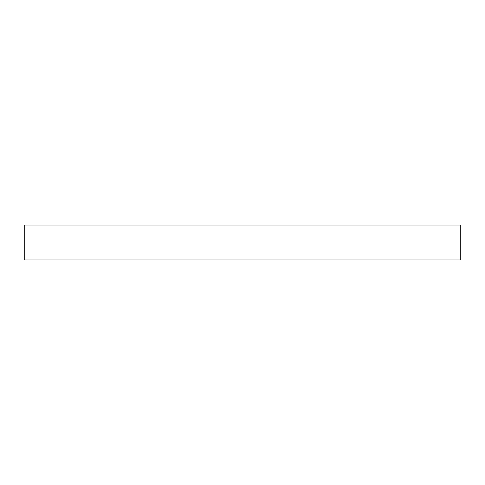 <?xml version="1.0" encoding="UTF-8"?>
<svg xmlns="http://www.w3.org/2000/svg" width="485" height="485" viewBox="0 0 485 485"><rect width="100%" height="100%" fill="white"/><g stroke="black" fill="none" stroke-linecap="round" stroke-linejoin="round"><path stroke-width="0.73" d="M460.75 259.96L460.75 225.04L24.25 225.04L24.25 259.96L460.75 259.96"/></g></svg>

